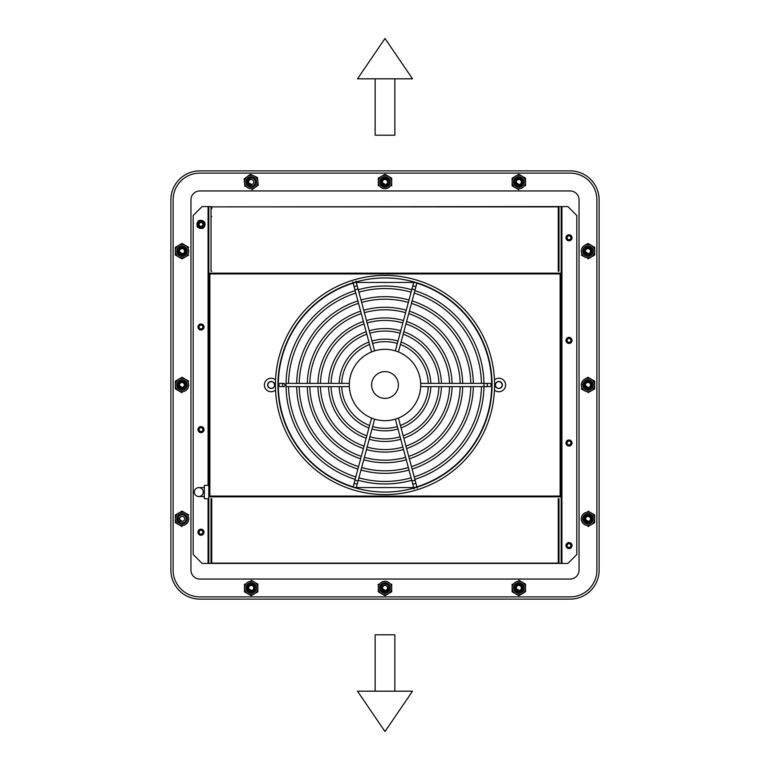 <?xml version="1.0" encoding="UTF-8"?>
<svg xmlns="http://www.w3.org/2000/svg" width="770" height="770" viewBox="0 0 770 770"><rect width="100%" height="100%" fill="white"/><g stroke="black" fill="none" stroke-linecap="round" stroke-linejoin="round"><path stroke-width="1.16" d="M558.972 553.534A4.456 4.456 0 0 0 558.26 553.418M599.118 199.873A28.991 28.991 0 0 0 570.127 170.882L199.873 170.882A28.991 28.991 0 0 0 170.882 199.873L170.882 570.127A28.991 28.991 0 0 0 199.873 599.118L570.127 599.118A28.991 28.991 0 0 0 599.118 570.127L599.118 199.873M199.873 596.885A26.767 26.767 0 0 1 173.115 570.127L173.115 199.873A26.767 26.767 0 0 1 199.873 173.115L570.127 173.115A26.767 26.767 0 0 1 596.885 199.873L596.885 570.127A26.767 26.767 0 0 1 570.127 596.885L199.873 596.885M579.05 199.873A8.922 8.922 0 0 0 570.127 190.95L199.873 190.95A8.922 8.922 0 0 0 190.95 199.873L190.95 570.127A8.922 8.922 0 0 0 199.873 579.05L570.127 579.05A8.922 8.922 0 0 0 579.05 570.127L579.05 199.873M558.26 562.302A4.456 4.456 0 0 0 558.972 562.177M211.74 207.698A4.456 4.456 0 0 0 211.028 207.823M211.028 216.466A4.456 4.456 0 0 0 211.74 216.582M558.26 216.582A4.456 4.456 0 0 0 558.972 216.466M558.972 207.823A4.456 4.456 0 0 0 558.26 207.698M211.74 553.418A4.456 4.456 0 0 0 211.028 553.534M211.028 562.177A4.456 4.456 0 0 0 211.74 562.302M202.895 224.407A1.896 1.896 0 0 0 200.989 222.511A1.896 1.896 0 0 0 199.093 224.407A1.896 1.896 0 0 0 200.989 226.313A1.896 1.896 0 0 0 202.895 224.407M202.895 327.009A1.896 1.896 0 0 0 200.989 325.113A1.896 1.896 0 0 0 199.093 327.009A1.896 1.896 0 0 0 200.989 328.906A1.896 1.896 0 0 0 202.895 327.009M202.895 429.612A1.896 1.896 0 0 0 200.989 427.706A1.896 1.896 0 0 0 199.093 429.612A1.896 1.896 0 0 0 200.989 431.508A1.896 1.896 0 0 0 202.895 429.612M202.895 532.205A1.896 1.896 0 0 0 200.989 530.309A1.896 1.896 0 0 0 199.093 532.205A1.896 1.896 0 0 0 200.989 534.111A1.896 1.896 0 0 0 202.895 532.205M570.907 545.593A1.896 1.896 0 0 0 569.011 543.687A1.896 1.896 0 0 0 567.105 545.593A1.896 1.896 0 0 0 569.011 547.489A1.896 1.896 0 0 0 570.907 545.593M570.907 442.991A1.896 1.896 0 0 0 569.011 441.094A1.896 1.896 0 0 0 567.105 442.991A1.896 1.896 0 0 0 569.011 444.887A1.896 1.896 0 0 0 570.907 442.991M570.907 340.388A1.896 1.896 0 0 0 569.011 338.492A1.896 1.896 0 0 0 567.105 340.388A1.896 1.896 0 0 0 569.011 342.294A1.896 1.896 0 0 0 570.907 340.388M570.907 237.795A1.896 1.896 0 0 0 569.011 235.89A1.896 1.896 0 0 0 567.105 237.795A1.896 1.896 0 0 0 569.011 239.691A1.896 1.896 0 0 0 570.907 237.795M185.618 251.174A3.59 3.59 0 0 1 182.038 254.764A3.59 3.59 0 0 1 178.448 251.174A3.59 3.59 0 0 1 182.038 247.594A3.59 3.59 0 0 1 185.618 251.174M591.553 518.826A3.59 3.59 0 0 1 587.962 522.407A3.59 3.59 0 0 1 584.382 518.826A3.59 3.59 0 0 1 587.962 515.236A3.59 3.59 0 0 1 591.553 518.826M591.553 385A3.59 3.59 0 0 1 587.962 388.59A3.59 3.59 0 0 1 584.382 385A3.59 3.59 0 0 1 587.962 381.41A3.59 3.59 0 0 1 591.553 385M271.194 381.65A3.349 3.349 0 0 0 267.854 385A3.349 3.349 0 0 0 271.194 388.35A3.349 3.349 0 0 0 274.543 385A3.349 3.349 0 0 0 271.194 381.65M200.989 323.987A3.022 3.022 0 0 0 197.967 327.009A3.022 3.022 0 0 0 200.989 330.032A3.022 3.022 0 0 0 204.012 327.009A3.022 3.022 0 0 0 200.989 323.987M200.989 426.58A3.022 3.022 0 0 0 197.967 429.612A3.022 3.022 0 0 0 200.989 432.634A3.022 3.022 0 0 0 204.012 429.612A3.022 3.022 0 0 0 200.989 426.58M200.989 529.183A3.022 3.022 0 0 0 197.967 532.205A3.022 3.022 0 0 0 200.989 535.227A3.022 3.022 0 0 0 204.012 532.205A3.022 3.022 0 0 0 200.989 529.183M569.011 234.773A3.022 3.022 0 0 0 565.988 237.795A3.022 3.022 0 0 0 569.011 240.817A3.022 3.022 0 0 0 572.033 237.795A3.022 3.022 0 0 0 569.011 234.773M569.011 337.366A3.022 3.022 0 0 0 565.988 340.388A3.022 3.022 0 0 0 569.011 343.42A3.022 3.022 0 0 0 572.033 340.388A3.022 3.022 0 0 0 569.011 337.366M569.011 439.968A3.022 3.022 0 0 0 565.988 442.991A3.022 3.022 0 0 0 569.011 446.013A3.022 3.022 0 0 0 572.033 442.991A3.022 3.022 0 0 0 569.011 439.968M569.011 542.561A3.022 3.022 0 0 0 565.988 545.593A3.022 3.022 0 0 0 569.011 548.615A3.022 3.022 0 0 0 572.033 545.593A3.022 3.022 0 0 0 569.011 542.561M498.806 381.65A3.349 3.349 0 0 0 495.457 385A3.349 3.349 0 0 0 498.806 388.35A3.349 3.349 0 0 0 502.146 385A3.349 3.349 0 0 0 498.806 381.65M416.859 486.833A106.703 106.703 0 0 0 416.108 282.936M414.626 282.494A106.703 106.703 0 0 0 414.433 282.436L356.289 282.436M353.141 283.168A106.703 106.703 0 0 0 353.892 487.064M355.374 487.506A106.703 106.703 0 0 0 355.567 487.564L413.711 487.564M558.972 563.428L558.972 498.748L558.972 563.428L561.205 563.428L561.205 206.572L561.917 206.572L561.917 563.428L561.205 563.428L561.205 497.593L560.127 496.072L560.127 273.928L209.873 273.928L209.113 273.167L560.887 273.167L560.127 273.928M558.26 206.88L211.74 206.88L558.26 206.572L558.26 271.252L558.972 271.252L558.972 206.572L561.205 206.572L561.205 497.593M561.917 563.428L567.894 563.428L576.817 554.515L576.817 215.484L567.894 206.572L561.917 206.572M208.083 485.369L208.083 206.572L202.106 206.572L193.183 215.484L193.183 554.515L202.106 563.428L208.083 563.428L208.083 498.748M200.989 227.439A3.022 3.022 0 0 0 204.012 224.407A3.022 3.022 0 0 0 200.989 221.385A3.022 3.022 0 0 0 197.967 224.407A3.022 3.022 0 0 0 200.989 227.439M208.083 206.572L208.795 206.572L208.795 485.369L204.339 485.369L204.339 498.748L208.795 498.748L208.795 563.428L211.028 563.428L211.028 498.748L211.028 563.428M209.873 273.928L209.873 496.072L208.795 497.593L208.795 563.428L208.083 563.428M208.795 497.593L208.795 206.572L211.028 206.572L211.028 271.252L211.028 206.572M211.74 206.88L211.74 208.795M558.26 271.252L558.26 208.795M211.028 271.252L211.74 271.252M208.795 272.407L209.113 273.167M560.887 273.167L561.205 272.407M558.972 271.252L558.972 206.572M558.972 498.748L558.26 498.748L558.26 563.428L211.74 563.428L211.74 498.748L211.028 498.748M558.26 498.748L558.26 561.205M211.74 561.205L211.74 498.748M521.377 182.038A2.551 2.551 0 0 0 518.826 179.477A2.551 2.551 0 0 0 516.266 182.038A2.551 2.551 0 0 0 518.826 184.588A2.551 2.551 0 0 0 521.377 182.038M517.171 184.993L515.438 182.038C517.69 177.658 519.952 177.658 522.214 182.038C519.952 186.407 517.69 186.407 515.438 182.038L516.073 184.02L515.438 182.038C517.69 177.658 519.952 177.658 522.214 182.038C519.952 186.407 517.69 186.407 515.438 182.038C517.69 177.658 519.952 177.658 522.214 182.038L521.569 180.045L522.214 182.038C519.952 186.407 517.69 186.407 515.438 182.038L515.89 180.334L518.826 178.64L521.762 180.334L522.214 182.038L521.762 183.732L518.826 185.426L515.89 183.732L515.438 182.038C517.69 177.658 519.952 177.658 522.214 182.038L521.762 183.732L518.826 185.426L515.89 183.732L515.438 182.038C517.69 177.658 519.952 177.658 522.214 182.038L521.762 183.732M515.89 180.334L515.438 182.038A3.388 3.388 0 0 0 516.449 184.453L515.438 182.038C517.69 177.658 519.952 177.658 522.214 182.038C519.952 186.407 517.69 186.407 515.438 182.038L515.438 182.038C517.69 177.658 519.952 177.658 522.214 182.038C519.952 186.407 517.69 186.407 515.438 182.038C517.69 177.658 519.952 177.658 522.214 182.038C519.952 186.407 517.69 186.407 515.438 182.038L516.073 184.02L515.438 182.038C517.69 177.658 519.952 177.658 522.214 182.038C519.952 186.407 517.69 186.407 515.438 182.038C517.69 177.658 519.952 177.658 522.214 182.038C519.952 186.407 517.69 186.407 515.438 182.038L516.449 179.612M519.259 184.665L515.438 182.038C517.69 177.658 519.952 177.658 522.214 182.038L521.762 183.732L520.472 184.993L522.214 182.038L521.762 183.732L518.826 185.426A3.388 3.388 0 0 1 515.438 182.038A3.388 3.388 0 0 1 518.826 178.64M518.826 185.426A3.388 3.388 0 0 0 522.214 182.038L521.569 184.02M525.515 178.168L525.515 185.897L525.515 178.168L518.826 174.309L525.515 178.168M518.826 189.757L512.137 185.897L518.826 189.757M512.137 185.897L512.137 178.168L512.137 185.897M512.137 178.168L518.826 174.309L512.137 178.168M518.826 175.339A6.689 6.689 0 0 1 525.515 182.038A6.689 6.689 0 0 1 518.826 188.727A6.689 6.689 0 0 1 512.137 182.038A6.689 6.689 0 0 1 518.826 175.339M518.826 186.119A4.081 4.081 0 0 0 522.907 182.038A4.081 4.081 0 0 0 518.826 177.947A4.081 4.081 0 0 0 514.735 182.038A4.081 4.081 0 0 0 518.826 186.119M387.551 182.038A2.551 2.551 0 0 0 385 179.477A2.551 2.551 0 0 0 382.449 182.038A2.551 2.551 0 0 0 385 184.588A2.551 2.551 0 0 0 387.551 182.038M381.612 182.038A3.388 3.388 0 0 0 382.623 184.453L381.612 182.038C383.874 177.658 386.126 177.658 388.388 182.038C386.126 186.407 383.874 186.407 381.612 182.038C383.874 177.658 386.126 177.658 388.388 182.038C386.126 186.407 383.874 186.407 381.612 182.038C383.874 177.658 386.126 177.658 388.388 182.038C386.126 177.658 383.874 177.658 381.612 182.038L385.433 184.665M391.689 178.168L391.689 185.897L391.689 178.168L385 174.309L391.689 178.168M378.311 185.897L378.311 178.168L378.311 185.897M378.311 178.168L385 174.309L378.311 178.168M385 175.339A6.689 6.689 0 0 1 391.689 182.038A6.689 6.689 0 0 1 385 188.727A6.689 6.689 0 0 1 378.311 182.038A6.689 6.689 0 0 1 385 175.339M385 186.119A4.081 4.081 0 0 0 389.081 182.038A4.081 4.081 0 0 0 385 177.947A4.081 4.081 0 0 0 380.919 182.038A4.081 4.081 0 0 0 385 186.119M385 184.906A2.878 2.878 0 0 1 382.122 182.038A2.878 2.878 0 0 1 385 179.16M253.715 181.778A2.551 2.551 0 0 0 250.914 179.497A2.551 2.551 0 0 0 248.633 182.288A2.551 2.551 0 0 0 251.434 184.569A2.551 2.551 0 0 0 253.715 181.778M247.805 182.374L251.877 184.608M258.219 185.195L251.963 189.718L258.219 185.195L257.44 177.514L258.219 185.195M250.394 174.347L257.44 177.514L250.394 174.347L244.129 178.871L244.908 186.552L244.129 178.871L250.394 174.347M250.5 175.377A6.689 6.689 0 0 1 257.834 181.354A6.689 6.689 0 0 1 251.857 188.689A6.689 6.689 0 0 1 244.523 182.711A6.689 6.689 0 0 1 250.5 175.377M251.588 186.099A4.081 4.081 0 0 0 255.236 181.614A4.081 4.081 0 0 0 250.76 177.966A4.081 4.081 0 0 0 247.112 182.452A4.081 4.081 0 0 0 251.588 186.099M251.463 184.896A2.878 2.878 0 0 1 248.315 182.326A2.878 2.878 0 0 1 250.885 179.169M590.523 251.174A2.551 2.551 0 0 0 587.962 248.623A2.551 2.551 0 0 0 585.412 251.174A2.551 2.551 0 0 0 587.962 253.734A2.551 2.551 0 0 0 590.523 251.174M590.715 253.157L587.962 254.562L585.027 252.868L584.574 251.174C586.836 246.804 589.098 246.804 591.36 251.174C589.098 255.553 586.836 255.553 584.574 251.174C586.836 246.804 589.098 246.804 591.36 251.174C589.098 246.804 586.836 246.804 584.574 251.174C586.836 246.804 589.098 246.804 591.36 251.174M584.574 251.174A3.388 3.388 0 0 0 585.595 253.6L584.574 251.174L588.396 253.802M584.622 245.38A6.689 6.689 0 0 1 594.661 251.174A6.689 6.689 0 0 1 584.622 256.968L581.273 255.043L584.622 256.968A6.689 6.689 0 0 1 584.622 245.38L587.962 243.445L594.661 247.314L594.661 255.043L587.962 258.903L594.661 255.043L594.661 247.314L591.312 245.38M587.962 255.265A4.081 4.081 0 0 0 592.053 251.174A4.081 4.081 0 0 0 587.962 247.093A4.081 4.081 0 0 0 583.881 251.174A4.081 4.081 0 0 0 587.962 255.265M587.962 254.052A2.878 2.878 0 0 1 585.094 251.174A2.878 2.878 0 0 1 587.962 248.306M590.523 385A2.551 2.551 0 0 0 587.962 382.449A2.551 2.551 0 0 0 585.412 385A2.551 2.551 0 0 0 587.962 387.551A2.551 2.551 0 0 0 590.523 385M584.574 385L588.396 387.628M584.622 379.206A6.689 6.689 0 0 1 594.661 385A6.689 6.689 0 0 1 584.622 390.794L581.273 388.86L584.622 390.794A6.689 6.689 0 0 1 584.622 379.206L587.962 377.271L594.661 381.14L594.661 388.86L587.962 392.729L594.661 388.86L594.661 381.14L587.962 377.271M587.962 389.081A4.081 4.081 0 0 0 592.053 385A4.081 4.081 0 0 0 587.962 380.919A4.081 4.081 0 0 0 583.881 385A4.081 4.081 0 0 0 587.962 389.081M590.523 518.826A2.551 2.551 0 0 0 587.962 516.266A2.551 2.551 0 0 0 585.412 518.826A2.551 2.551 0 0 0 587.962 521.377A2.551 2.551 0 0 0 590.523 518.826M586.403 520.982L585.595 521.242M586.336 520.934L585.662 520.154L585.662 517.488L587.962 516.16L590.272 517.488M584.574 518.826L588.396 521.454M594.661 522.686L587.962 526.555L594.661 522.686L594.661 514.957L594.661 522.686M587.962 511.097L594.661 514.957L587.962 511.097M587.962 512.137A6.689 6.689 0 0 1 594.661 518.826A6.689 6.689 0 0 1 587.962 525.515A6.689 6.689 0 0 1 581.273 518.826A6.689 6.689 0 0 1 587.962 512.137M587.962 522.907A4.081 4.081 0 0 0 592.053 518.826A4.081 4.081 0 0 0 587.962 514.735A4.081 4.081 0 0 0 583.881 518.826A4.081 4.081 0 0 0 587.962 522.907M521.377 587.962A2.551 2.551 0 0 0 518.826 585.412A2.551 2.551 0 0 0 516.266 587.962A2.551 2.551 0 0 0 518.826 590.523A2.551 2.551 0 0 0 521.377 587.962M516.073 589.955L515.438 587.962C517.69 583.593 519.952 583.593 522.214 587.962C519.952 592.342 517.69 592.342 515.438 587.962C517.69 583.593 519.952 583.593 522.214 587.962C519.952 583.593 517.69 583.593 515.438 587.962C517.69 583.593 519.952 583.593 522.214 587.962M515.438 587.972L519.259 590.6M516.449 590.388L515.438 587.962A3.388 3.388 0 0 0 516.449 590.388M518.826 580.243L525.515 584.103L518.826 580.243M525.515 584.103L525.515 591.832L525.515 584.103M525.515 591.832L518.826 595.691L525.515 591.832M518.826 595.691L512.137 591.832L518.826 595.691M512.137 591.832L512.137 584.103L512.137 591.832M518.826 581.273A6.689 6.689 0 0 1 525.515 587.962A6.689 6.689 0 0 1 518.826 594.661A6.689 6.689 0 0 1 512.137 587.962A6.689 6.689 0 0 1 518.826 581.273M518.826 592.053A4.081 4.081 0 0 0 522.907 587.962A4.081 4.081 0 0 0 518.826 583.881A4.081 4.081 0 0 0 514.735 587.962A4.081 4.081 0 0 0 518.826 592.053M518.826 590.84A2.878 2.878 0 0 1 515.948 587.962A2.878 2.878 0 0 1 518.826 585.094M387.551 587.962A2.551 2.551 0 0 0 385 585.412A2.551 2.551 0 0 0 382.449 587.962A2.551 2.551 0 0 0 385 590.523A2.551 2.551 0 0 0 387.551 587.962M382.228 587.962C384.134 584.16 386.097 584.16 388.128 587.962C387.368 591.158 385.529 591.966 382.623 590.388A3.388 3.388 0 0 1 381.612 587.962L385.433 590.6A2.666 2.666 0 0 1 383.441 590.128L382.228 587.962M391.689 584.103L391.689 591.832L391.689 584.103M391.689 591.832L385 595.691L391.689 591.832M385 595.691L378.311 591.832L385 595.691M378.311 591.832L378.311 584.103L378.311 591.832M385 581.273A6.689 6.689 0 0 1 391.689 587.962A6.689 6.689 0 0 1 385 594.661A6.689 6.689 0 0 1 378.311 587.962A6.689 6.689 0 0 1 385 581.273M385 592.053A4.081 4.081 0 0 0 389.081 587.962A4.081 4.081 0 0 0 385 583.881A4.081 4.081 0 0 0 380.919 587.962A4.081 4.081 0 0 0 385 592.053M384.018 590.667A2.878 2.878 0 0 1 383.248 585.691M253.734 587.962A2.551 2.551 0 0 0 251.174 585.412A2.551 2.551 0 0 0 248.623 587.962A2.551 2.551 0 0 0 251.174 590.523A2.551 2.551 0 0 0 253.734 587.962M248.797 590.388L251.174 591.36L254.11 589.666L254.562 587.962C252.31 583.593 250.048 583.593 247.786 587.962C250.048 583.593 252.31 583.593 254.562 587.962C252.31 583.593 250.048 583.593 247.786 587.962C250.048 583.593 252.31 583.593 254.562 587.962L254.11 589.666L251.174 591.36L248.797 590.388A3.388 3.388 0 0 1 247.786 587.962L251.607 590.6A2.666 2.666 0 0 1 249.615 590.128L248.402 587.962C250.308 584.16 252.271 584.16 254.302 587.962C253.542 591.158 251.713 591.966 248.797 590.388L248.72 590.301M251.174 580.243L257.863 584.103L251.174 580.243M257.863 584.103L257.863 591.832L257.863 584.103M257.863 591.832L251.174 595.691L257.863 591.832M251.174 595.691L244.485 591.832L251.174 595.691M244.485 591.832L244.485 584.103L244.485 591.832M251.174 581.273A6.689 6.689 0 0 1 257.863 587.962A6.689 6.689 0 0 1 251.174 594.661A6.689 6.689 0 0 1 244.485 587.962A6.689 6.689 0 0 1 251.174 581.273M251.174 592.053A4.081 4.081 0 0 0 255.265 587.962A4.081 4.081 0 0 0 251.174 583.881A4.081 4.081 0 0 0 247.093 587.962A4.081 4.081 0 0 0 251.174 592.053M250.192 590.667A2.878 2.878 0 0 1 249.422 585.691M184.588 518.826A2.551 2.551 0 0 0 182.038 516.266A2.551 2.551 0 0 0 179.477 518.826A2.551 2.551 0 0 0 182.038 521.377A2.551 2.551 0 0 0 184.588 518.826M180.469 520.982L179.66 521.242M180.401 520.934L179.728 520.154L179.728 517.488L182.038 516.16M178.64 518.826L182.461 521.454M182.038 511.097L188.727 514.957L182.038 511.097L175.339 514.957L175.339 522.686L182.038 526.555L175.339 522.686L175.339 514.957L182.038 511.097M182.038 512.137A6.689 6.689 0 0 1 188.727 518.826A6.689 6.689 0 0 1 182.038 525.515A6.689 6.689 0 0 1 175.339 518.826A6.689 6.689 0 0 1 182.038 512.137M182.038 522.907A4.081 4.081 0 0 0 186.119 518.826A4.081 4.081 0 0 0 182.038 514.735A4.081 4.081 0 0 0 177.947 518.826A4.081 4.081 0 0 0 182.038 522.907M184.588 385A2.551 2.551 0 0 0 182.038 382.449A2.551 2.551 0 0 0 179.477 385A2.551 2.551 0 0 0 182.038 387.551A2.551 2.551 0 0 0 184.588 385M180.469 387.156L179.66 387.416L178.64 385C180.902 380.63 183.164 380.63 185.426 385L184.973 386.694L182.038 388.388L179.66 387.416L178.64 385C180.902 380.63 183.164 380.63 185.426 385L183.684 387.964M179.66 387.416A3.388 3.388 0 0 1 178.64 385C180.902 380.63 183.164 380.63 185.426 385C183.164 380.63 180.902 380.63 178.64 385L182.461 387.628M182.038 382.334L184.338 383.672L184.338 386.328L182.038 387.666M182.038 377.271L188.727 381.14L182.038 377.271L175.339 381.14L175.339 388.86L182.038 392.729L175.339 388.86L175.339 381.14L182.038 377.271M182.038 378.311A6.689 6.689 0 0 1 188.727 385A6.689 6.689 0 0 1 182.038 391.689A6.689 6.689 0 0 1 175.339 385A6.689 6.689 0 0 1 182.038 378.311M182.038 389.081A4.081 4.081 0 0 0 186.119 385A4.081 4.081 0 0 0 182.038 380.919A4.081 4.081 0 0 0 177.947 385A4.081 4.081 0 0 0 182.038 389.081M184.588 251.174A2.551 2.551 0 0 0 182.038 248.623A2.551 2.551 0 0 0 179.477 251.174A2.551 2.551 0 0 0 182.038 253.734A2.551 2.551 0 0 0 184.588 251.174M178.64 251.174L182.461 253.802M182.038 243.445L188.727 247.314L182.038 243.445L175.339 247.314L175.339 255.043L182.038 258.903L188.727 255.043L182.038 258.903L175.339 255.043L175.339 247.314L182.038 243.445M182.038 244.485A6.689 6.689 0 0 1 188.727 251.174A6.689 6.689 0 0 1 182.038 257.863A6.689 6.689 0 0 1 175.339 251.174A6.689 6.689 0 0 1 182.038 244.485M182.038 255.265A4.081 4.081 0 0 0 186.119 251.174A4.081 4.081 0 0 0 182.038 247.093A4.081 4.081 0 0 0 177.947 251.174A4.081 4.081 0 0 0 182.038 255.265M275.41 385A109.59 109.59 0 0 0 385 494.59A109.59 109.59 0 0 0 494.59 385A109.59 109.59 0 0 0 385 275.41A109.59 109.59 0 0 0 275.41 385M277.941 385A107.059 107.059 0 0 0 385 492.059A107.059 107.059 0 0 0 492.059 385A107.059 107.059 0 0 0 385 277.941A107.059 107.059 0 0 0 277.941 385M494.581 383.807L495.485 384.057A3.484 3.484 0 0 1 494.59 385.606M494.465 379.889A6.747 6.747 0 0 1 505.621 385A6.747 6.747 0 0 1 494.465 390.111M495.485 384.057A3.513 3.513 0 0 1 502.387 385A3.513 3.513 0 0 1 495.755 386.607L494.561 387.223M486.236 386.617A1.617 1.184 90 0 0 486.236 383.383L489.874 383.383A1.617 1.184 90 0 1 489.874 386.617L420.651 386.617M486.236 383.383L420.651 383.383M286.045 386.617A98.964 98.964 0 0 0 355.143 479.354M358.243 480.278A98.964 98.964 0 0 0 411.757 480.278M414.857 479.354A98.964 98.964 0 0 0 483.955 386.617M288.577 386.617A96.433 96.433 0 0 0 355.798 476.909M358.897 477.833A96.433 96.433 0 0 0 411.103 477.833M414.202 476.909A96.433 96.433 0 0 0 481.423 386.617M483.955 383.383A98.964 98.964 0 0 0 414.857 290.646M411.757 289.722A98.964 98.964 0 0 0 358.243 289.722M355.143 290.646A98.964 98.964 0 0 0 286.045 383.383M481.423 383.383A96.433 96.433 0 0 0 414.202 293.091M411.103 292.167A96.433 96.433 0 0 0 358.897 292.167M355.798 293.091A96.433 96.433 0 0 0 288.577 383.383M296.671 386.617A88.338 88.338 0 0 0 357.896 469.084M360.986 470.018A88.338 88.338 0 0 0 409.014 470.018M412.104 469.084A88.338 88.338 0 0 0 473.329 386.617M299.203 386.617A85.817 85.817 0 0 0 358.55 466.639M361.64 467.573A85.817 85.817 0 0 0 408.36 467.573M411.45 466.639A85.817 85.817 0 0 0 470.797 386.617M473.329 383.383A88.338 88.338 0 0 0 412.104 300.916M409.014 299.982A88.338 88.338 0 0 0 360.986 299.982M357.896 300.916A88.338 88.338 0 0 0 296.671 383.383M470.797 383.383A85.817 85.817 0 0 0 411.45 303.361M408.36 302.427A85.817 85.817 0 0 0 361.64 302.427M358.55 303.361A85.817 85.817 0 0 0 299.203 383.383M328.549 386.617A56.47 56.47 0 0 0 366.164 438.236M369.244 439.227A56.47 56.47 0 0 0 400.756 439.227M403.836 438.236A56.47 56.47 0 0 0 441.451 386.617M331.081 386.617A53.948 53.948 0 0 0 366.818 435.791M369.898 436.783A53.948 53.948 0 0 0 400.102 436.783M403.182 435.791A53.948 53.948 0 0 0 438.919 386.617M441.451 383.383A56.47 56.47 0 0 0 403.836 331.764M400.756 330.773A56.47 56.47 0 0 0 369.244 330.773M366.164 331.764A56.47 56.47 0 0 0 328.549 383.383M438.919 383.383A53.948 53.948 0 0 0 403.182 334.209M400.102 333.217A53.948 53.948 0 0 0 369.898 333.217M366.818 334.209A53.948 53.948 0 0 0 331.081 383.383M339.175 386.617A45.854 45.854 0 0 0 368.917 427.937M371.987 428.967A45.854 45.854 0 0 0 398.013 428.967M401.083 427.937A45.854 45.854 0 0 0 430.825 386.617M341.707 386.617A43.322 43.322 0 0 0 369.581 425.483M372.642 426.522A43.322 43.322 0 0 0 397.358 426.522M400.419 425.483A43.322 43.322 0 0 0 428.293 386.617M430.825 383.383A45.854 45.854 0 0 0 401.083 342.063M398.013 341.033A45.854 45.854 0 0 0 371.987 341.033M368.917 342.063A45.854 45.854 0 0 0 339.175 383.383M428.293 383.383A43.322 43.322 0 0 0 400.419 344.517M397.358 343.478A43.322 43.322 0 0 0 372.642 343.478M369.581 344.517A43.322 43.322 0 0 0 341.707 383.383M349.349 386.617L286.017 386.617L286.017 383.383L349.349 383.383M275.535 390.111A6.747 6.747 0 0 1 264.38 385A6.747 6.747 0 0 1 275.535 379.889M274.515 385.943L275.419 386.194L274.515 385.943A3.513 3.513 0 0 1 267.614 385A3.513 3.513 0 0 1 274.245 383.393L275.439 382.777M282.571 385A1.617 1.184 -90 0 1 284.948 385A1.617 1.184 -90 0 1 282.571 385M283.764 386.617L280.126 386.617A1.617 1.184 -90 0 1 280.126 383.383L283.764 383.383M307.297 386.617A77.722 77.722 0 0 0 360.649 458.805M363.738 459.757A77.722 77.722 0 0 0 406.262 459.757M409.351 458.805A77.722 77.722 0 0 0 462.703 386.617M309.829 386.617A75.191 75.191 0 0 0 361.303 456.36M364.393 457.313A75.191 75.191 0 0 0 405.607 457.313M408.697 456.36A75.191 75.191 0 0 0 460.171 386.617M462.703 383.383A77.722 77.722 0 0 0 409.351 311.195M406.262 310.243A77.722 77.722 0 0 0 363.738 310.243M360.649 311.195A77.722 77.722 0 0 0 307.297 383.383M460.171 383.383A75.191 75.191 0 0 0 408.697 313.64M405.607 312.687A75.191 75.191 0 0 0 364.393 312.687M361.303 313.64A75.191 75.191 0 0 0 309.829 383.383M317.923 386.617A67.096 67.096 0 0 0 363.401 448.525M366.491 449.488A67.096 67.096 0 0 0 403.509 449.488M406.599 448.525A67.096 67.096 0 0 0 452.077 386.617M320.455 386.617A64.564 64.564 0 0 0 364.056 446.08M367.146 447.052A64.564 64.564 0 0 0 402.854 447.052M405.944 446.08A64.564 64.564 0 0 0 449.545 386.617M452.077 383.383A67.096 67.096 0 0 0 406.599 321.475M403.509 320.512A67.096 67.096 0 0 0 366.491 320.512M363.401 321.475A67.096 67.096 0 0 0 317.923 383.383M449.545 383.383A64.564 64.564 0 0 0 405.944 323.92M402.854 322.948A64.564 64.564 0 0 0 367.146 322.948M364.056 323.92A64.564 64.564 0 0 0 320.455 383.383M354.922 289.809L358.04 288.971L357.453 286.796A1.617 1.184 -15 0 0 354.335 287.633L371.564 351.938M358.04 288.971L374.624 350.86M371.564 418.062L354.922 480.191L358.04 481.029L356.52 486.717A1.617 1.184 15 0 1 353.392 485.88L354.335 482.367A1.617 1.184 15 0 0 357.453 483.204M374.624 419.14L358.04 481.029M398.436 418.062L415.078 480.191L411.96 481.029L395.376 419.14M395.376 350.86L411.96 288.971L415.078 289.809L398.436 351.938M416.608 284.12A1.617 1.184 -165 0 0 413.48 283.283L412.547 286.796A1.617 1.184 -165 0 1 415.665 287.633L416.608 284.12M352.381 399.466A35.69 35.69 0 0 0 399.466 417.619A35.69 35.69 0 0 0 417.619 370.534A35.69 35.69 0 0 0 370.534 352.381A35.69 35.69 0 0 0 352.381 399.466M372.767 390.428A13.379 13.379 0 0 0 390.428 397.233A13.379 13.379 0 0 0 397.233 379.572A13.379 13.379 0 0 0 379.572 372.767A13.379 13.379 0 0 0 372.767 390.428M385 691.181L412.508 691.181L385 731.5L357.492 691.181L385 691.181M375.144 691.181L375.144 634.807L394.856 634.807L394.856 691.181M365.673 78.819L357.492 78.819L385 38.5L412.508 78.819L365.673 78.819M394.856 78.819L394.856 135.193L375.144 135.193L375.144 78.819M202.982 225.466L202.895 223.213L200.903 222.155L202.895 223.213A2.252 2.252 0 0 1 202.982 225.466M203.136 227.824A4.033 4.033 0 0 1 197.582 226.553A4.033 4.033 0 0 1 198.843 221A4.033 4.033 0 0 0 197.582 226.553A4.033 4.033 0 0 0 203.136 227.824A4.033 4.033 0 0 0 204.406 222.26A4.033 4.033 0 0 0 198.843 221A4.033 4.033 0 0 1 204.406 222.26A4.033 4.033 0 0 1 203.136 227.824M197.216 226.784C196.668 220.335 199.189 218.747 204.772 222.039C205.426 228.324 202.962 229.989 197.37 227.015L197.37 227.015C202.962 229.989 205.426 228.324 204.772 222.039C199.189 218.747 196.668 220.335 197.216 226.784M198.804 487.603A4.456 4.456 0 0 0 194.348 492.059A4.456 4.456 0 0 0 198.804 496.525A4.456 4.456 0 0 0 203.27 492.059A4.456 4.456 0 0 0 198.804 487.603L204.339 487.603M208.795 485.369L208.795 498.748M204.339 492.059C204.339 497.834 204.339 497.834 204.339 492.059M211.74 563.12L558.26 563.12M560.887 496.833L209.113 496.833M209.873 496.072L560.127 496.072M518.826 176.734A5.294 5.294 0 0 1 524.12 182.038A5.294 5.294 0 0 1 518.826 187.331A5.294 5.294 0 0 1 513.523 182.038A5.294 5.294 0 0 1 518.826 176.734M385 176.734A5.294 5.294 0 0 1 390.294 182.038A5.294 5.294 0 0 1 385 187.331A5.294 5.294 0 0 1 379.706 182.038A5.294 5.294 0 0 1 385 176.734M250.635 176.763A5.294 5.294 0 0 1 256.449 181.499A5.294 5.294 0 0 1 251.713 187.303A5.294 5.294 0 0 1 245.909 182.567A5.294 5.294 0 0 1 250.635 176.763M587.962 245.88A5.294 5.294 0 0 1 593.266 251.174A5.294 5.294 0 0 1 587.962 256.477A5.294 5.294 0 0 1 582.669 251.174A5.294 5.294 0 0 1 587.962 245.88M587.962 379.706A5.294 5.294 0 0 1 593.266 385A5.294 5.294 0 0 1 587.962 390.294A5.294 5.294 0 0 1 582.669 385A5.294 5.294 0 0 1 587.962 379.706M587.962 513.523A5.294 5.294 0 0 1 593.266 518.826A5.294 5.294 0 0 1 587.962 524.12A5.294 5.294 0 0 1 582.669 518.826A5.294 5.294 0 0 1 587.962 513.523M518.826 582.669A5.294 5.294 0 0 1 524.12 587.962A5.294 5.294 0 0 1 518.826 593.266A5.294 5.294 0 0 1 513.523 587.962A5.294 5.294 0 0 1 518.826 582.669M385 582.669A5.294 5.294 0 0 1 390.294 587.962A5.294 5.294 0 0 1 385 593.266A5.294 5.294 0 0 1 379.706 587.962A5.294 5.294 0 0 1 385 582.669M251.174 582.669A5.294 5.294 0 0 1 256.477 587.962A5.294 5.294 0 0 1 251.174 593.266A5.294 5.294 0 0 1 245.88 587.962A5.294 5.294 0 0 1 251.174 582.669M182.038 513.523A5.294 5.294 0 0 1 187.331 518.826A5.294 5.294 0 0 1 182.038 524.12A5.294 5.294 0 0 1 176.734 518.826A5.294 5.294 0 0 1 182.038 513.523M182.038 379.706A5.294 5.294 0 0 1 187.331 385A5.294 5.294 0 0 1 182.038 390.294A5.294 5.294 0 0 1 176.734 385A5.294 5.294 0 0 1 182.038 379.706M182.038 245.88A5.294 5.294 0 0 1 187.331 251.174A5.294 5.294 0 0 1 182.038 256.477A5.294 5.294 0 0 1 176.734 251.174A5.294 5.294 0 0 1 182.038 245.88M483.983 383.383L483.983 386.617M354.335 287.633L353.392 284.12A1.617 1.184 -15 0 1 356.52 283.283L355.933 281.098M411.96 481.029L412.547 483.204A1.617 1.184 165 0 0 415.665 482.367L416.608 485.88A1.617 1.184 165 0 1 413.48 486.717L414.067 488.902M357.453 286.796L356.52 283.283M354.922 480.191L354.335 482.367M353.392 284.12L352.814 281.936M411.96 288.971L412.547 286.796M412.547 483.204L413.48 486.717M415.078 289.809L415.665 287.633M415.665 482.367L415.078 480.191M416.608 485.88L417.186 488.065M204.339 496.525L198.804 496.525"/></g></svg>
